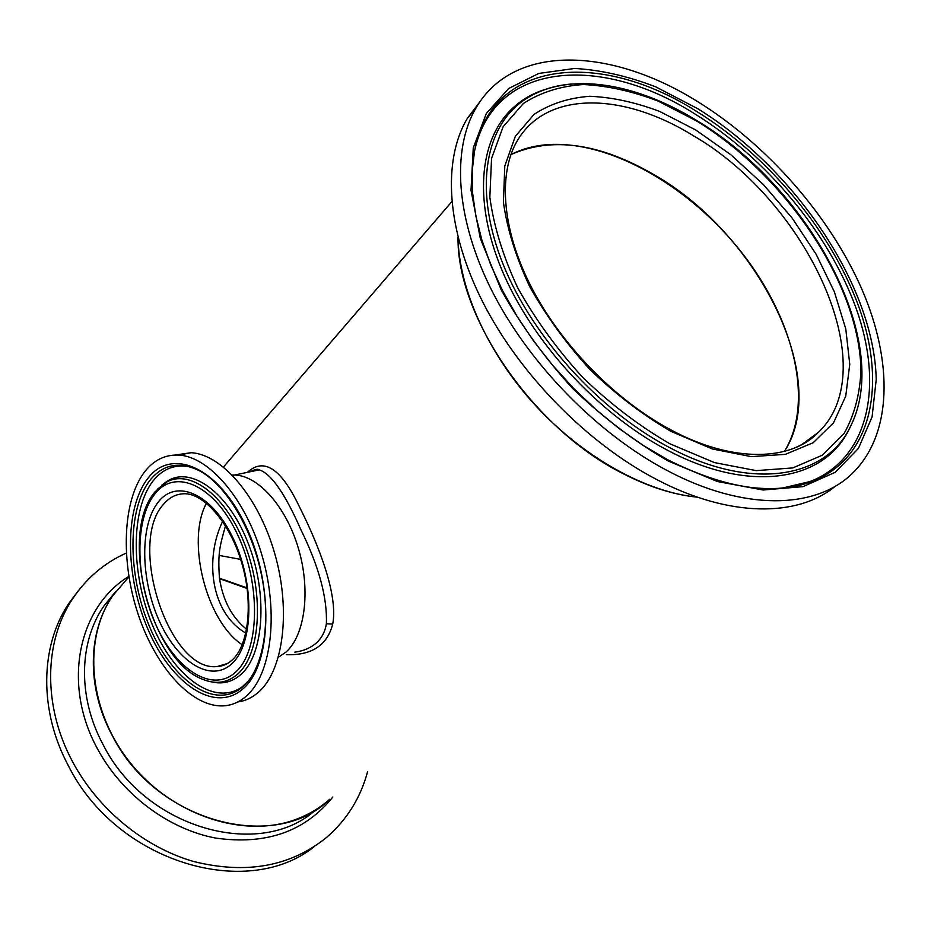 <?xml version="1.0" encoding="UTF-8"?>
<svg xmlns="http://www.w3.org/2000/svg" width="931" height="931" viewBox="0 0 931 931"><rect width="100%" height="100%" fill="white"/><g stroke="black" fill="none" stroke-linecap="round" stroke-linejoin="round"><path stroke-width="1.4" d="M222.614 521.407C204.68 558.367 210.313 612.598 245.842 633.103M548.394 144.584C611.167 140.686 690.802 187.166 742.507 253.558C794.19 319.857 814.474 402.681 784.426 451.395C831.651 378.975 757.764 233.565 654.004 174.691C599.576 143.13 551.874 136.438 510.898 154.616C522.093 148.879 534.592 145.539 548.394 144.584M219.157 555.411L240.652 559.38L219.157 555.411M294.813 652.165C303.459 650.99 310.593 647.964 316.214 643.112C321.707 638.154 325.094 631.707 326.374 623.793C327.421 597.783 318.914 566.397 300.864 529.669C285.107 493.709 271.247 473.774 259.307 469.864L249.706 471.866M247.437 472.343C263.985 457.098 281.36 468.677 299.573 507.092C319.077 545.799 338.302 595.456 332.704 624.084C327.258 645.288 311.815 655.482 286.376 654.679M250.078 471.784C254.978 469.329 258.05 468.689 259.307 469.864L234.635 475.019C258.422 475.578 286.387 506.906 298.56 548.894C310.873 590.824 304.937 635.338 286.015 652.061L278.381 657.286L286.015 652.061C304.937 635.338 310.873 590.824 298.56 548.894C286.387 506.906 258.422 475.578 234.635 475.019L232.261 475.031M316.156 809.458C260.924 860.535 145.213 829.149 102.992 744.439C77.389 696.923 78.984 641.529 104.132 605.685L112.907 595.491C87.665 631.509 86.211 687.334 112.151 735.327C155.71 822.492 275.343 853.401 329.749 799.24C320.171 807.759 309.15 814.381 296.686 819.117C245.458 838.912 174.004 816.568 131.329 764.095C88.433 711.784 82.219 639.516 112.907 595.491L128.92 576.871M697.517 497.189C646.312 492.266 583.725 457.726 535.825 405.846C488.019 353.885 458.739 288.773 458.029 237.428C456.737 316.889 533.824 429.284 623.176 473.681C649.163 487.041 673.951 494.873 697.517 497.189M206.438 503.252C185.909 540.795 206.298 621.419 242.211 644.729C206.298 621.419 185.909 540.795 206.438 503.252M237.859 701.939C245.365 700.938 252.231 697.691 258.481 692.198C283.175 670.867 291.217 611.388 274.948 554.294C258.853 497.131 221.939 454.188 191.018 452.71L175.389 455.015M144.992 471.365C122.427 500.133 120.367 561.405 138.312 614.728C156.129 668.086 192.67 708.561 224.708 705.779C232.68 705.035 239.954 701.741 246.54 695.911C271.061 674.556 278.928 614.809 262.577 557.378C246.412 499.877 209.545 456.644 178.775 455.096C165.404 454.468 154.139 459.891 144.992 471.365M212.396 682.039C223.149 684.401 232.75 681.783 241.199 674.207C263.659 654.249 267.942 595.444 248.996 545.415C230.283 495.199 193.869 466.978 169.465 479.896L162.203 484.865M190.867 467.106C175.947 463.754 163.472 468.223 153.44 480.489C130.573 508.989 130.817 573.624 152.323 624.794C173.538 676.174 213.816 706.676 241.792 687.125L245.877 683.808M367.559 771.776C360.518 797.972 346.856 819.85 326.56 837.435C290.647 866.482 246.424 874.535 193.881 861.571C144.165 847.373 97.511 809.027 72.153 760.918C42.64 705.57 44.223 641.424 72.42 599.11C86.199 578.36 104.156 563.011 126.29 553.072M314.41 846.5C247.343 900.917 116.072 862.374 68.044 765.073C38.718 709.981 40.37 646.079 68.51 603.858L78.716 590.266M480.349 101.153L467.187 118.609C442.388 160.516 446.275 230.038 482.886 302.284C519.603 374.413 587.275 443.331 656.483 479.418C729.229 517.694 797.809 517.45 835.433 486.122M667.55 470.725C743.636 511.038 814.66 509.234 851.295 474.403C892.713 435.417 893.388 361.833 861.722 288.889C829.568 215.701 767.551 145.027 698.087 101.898C611.644 47.481 513.982 42.779 476.09 107.775C451.372 149.658 455.55 219.425 492.592 292.113C529.739 364.696 597.958 434.207 667.55 470.725M781.726 488.216L810.145 481.525L814.16 479.872C870.241 454.572 882.949 383.176 856.136 308.37C828.986 233.25 766.038 157.851 694.596 113.757C601.356 54.545 495.257 60.946 474.985 149.1L474.542 151.055M571.937 83.976C552.211 85.547 535.232 91.657 520.988 102.305L515.693 105.54C480.059 134.983 472.005 197.977 501.658 269.443C531.298 340.793 597.481 413.248 666.305 449.603C748.699 493.872 822.923 481.35 848.164 431.03L850.282 426.84M332.704 624.084L326.374 623.793M224.336 664.443L225.023 664.757M227.478 663.512L217.26 666.515C222.625 666.328 227.606 664.152 232.203 659.986C248.414 645.509 253.604 603.207 241.885 563.441C230.411 523.373 204.506 494.408 185.606 493.756C176.995 493.523 169.64 497.038 163.542 504.276C127.058 543.25 169.279 672.729 217.26 666.515L226.722 663.943M158.654 501.576C139.743 524.409 140.348 578.477 158.875 619.999C177.123 661.79 210.778 683.61 231.935 663.628C253.407 644.345 254.885 584.656 233.774 539.643C212.955 494.326 177.227 478.115 158.654 501.576M169.465 479.896L155.105 491.789C118.249 533.544 150.589 661.406 203.633 679.665C216.504 684.646 227.967 682.691 238.01 673.776C260.133 654.039 264.311 595.968 245.609 546.544C227.152 496.933 191.239 469.015 167.173 481.723L157.211 489.369M155.081 493.674C134.401 518.963 135.158 578.186 155.419 623.712C175.377 669.505 212.303 693.793 235.729 672.019C259.505 651.013 261.274 584.994 237.871 535.244C214.805 485.167 175.377 467.676 155.081 493.674M241.792 687.125L239.674 689.184L243.445 686.194C262.903 669.028 271.363 623.665 261.704 575.963C252.208 528.238 225.802 485.063 199.944 471.039C179.997 461.054 163.437 463.999 150.287 479.884C127.21 508.768 127.512 574.171 149.251 625.969C170.699 677.977 211.395 708.922 239.674 689.184L248.263 681.085M148.052 478.138C123.974 508.396 125.068 577.616 148.692 630.927C171.956 684.541 215.247 713.833 243.235 688.614C271.643 664.35 274.063 585.669 246.063 526.446C218.471 466.862 171.688 447.066 148.052 478.138M219.437 578.198L247.064 587.892M115.77 591.488L104.132 605.685L115.712 591.569M332.844 796.994C305.112 831.569 266.045 845.255 215.62 838.063C168.115 829.114 121.472 794.038 97.161 748.21C61.667 683.098 78.867 606.721 128.85 576.394M670.809 431.297L712.296 448.951L751.201 456.644L785.392 454.351L813.194 442.714L833.513 422.825L845.744 396.164L849.759 364.312L845.79 328.98L834.351 291.799L816.184 254.349L792.165 218.11L763.315 184.466L730.777 154.697L695.76 129.991L659.613 111.417C635.384 102.282 612.109 97.243 589.812 96.289C568.527 97.86 549.918 103.923 533.963 114.478L515.32 136.357L504.788 166.009L503.403 202.213C507.162 229.061 515.914 257.165 529.646 286.527C546.09 315.853 566.292 343.62 590.254 369.828C615.775 394.337 642.623 414.819 670.809 431.297M793.968 448.242C803.348 444.378 811.46 439.106 818.291 432.426C885.649 368.641 807.34 201.352 692.885 135.426C624.236 92.891 548.58 90.156 518.264 139.115C498.632 170.373 500.564 225.849 530.065 284.583C559.508 343.132 614.274 399.643 670.471 429.645C733 463.51 791.245 460.95 818.291 432.426L801.754 444.564M668.342 461.078L717.382 481.525L763.117 490.009L803.022 486.645L835.188 472.308L858.405 448.451L872.091 416.879L876.222 379.522C874.232 285.573 794.655 168.371 697.54 108.59L655.785 86.874C627.727 76.074 600.67 69.93 574.613 68.463L538.793 73.444L508.722 88.48L486.296 113.524L473.262 147.889L471.016 190.227L480.315 238.417L501.146 289.727C520.464 324.512 544.344 357.457 572.763 388.564C603.067 417.6 634.93 441.771 668.342 461.078M744.742 486.657C770.833 490.486 793.561 488.659 812.914 481.164C871.812 457.68 886.359 385.713 859.837 309.662C832.989 233.285 769.064 156.175 696.365 111.254C600.926 50.402 492.115 58.42 474.519 151.183L472.168 170.967L472.541 192.566L475.764 215.701L481.862 240.012L490.835 265.137L502.577 290.67L516.961 316.179L533.766 341.235L552.735 365.418L573.566 388.32L595.91 409.547L619.383 428.76L643.577 445.646L668.109 459.949C726.075 488.938 774.336 496.014 812.914 481.164L810.145 481.525M668.4 446.95C752.236 492.103 827.24 478.022 850.969 425.479C893.062 340.187 808.364 186.747 696.411 120.332C632.673 81.055 563.197 70.64 520.988 102.305C483.864 130.375 474.286 192.95 503.345 264.881C532.392 336.696 598.994 410.245 668.4 446.95M669.785 443.738L714.426 462.591L756.205 470.632L792.793 467.921L822.445 455.166L844.01 433.637C854.227 415.494 859.872 394.535 860.954 370.747C859.848 284.618 786.299 175.843 696.516 120.914L657.996 101.014C632.137 91.18 607.268 85.687 583.388 84.523C560.567 86.048 540.539 92.378 523.327 103.527L503.112 126.756L491.556 158.41L489.834 197.186C493.721 226.012 503.019 256.234 517.741 287.865C535.383 319.473 557.122 349.393 582.946 377.649C610.468 404.054 639.411 426.084 669.785 443.738M225.5 525.852C219.483 547.184 217.889 553.014 219.379 577.651C222.8 600.309 231.889 617.521 246.634 629.298M223.475 467.001L451.779 201.69M161.878 485.074L167.219 481.141M245.935 683.738L244.318 685.181M234.635 475.019L232.657 475.438M191.018 452.71L178.775 455.096M72.42 599.11L68.51 603.858M247.146 588.485L219.495 578.64M545.822 89.225C534.208 92.774 524.165 98.209 515.693 105.54M814.16 479.872C803.267 484.457 791.327 487.297 778.351 488.391M467.187 118.609L476.09 107.775"/></g></svg>
